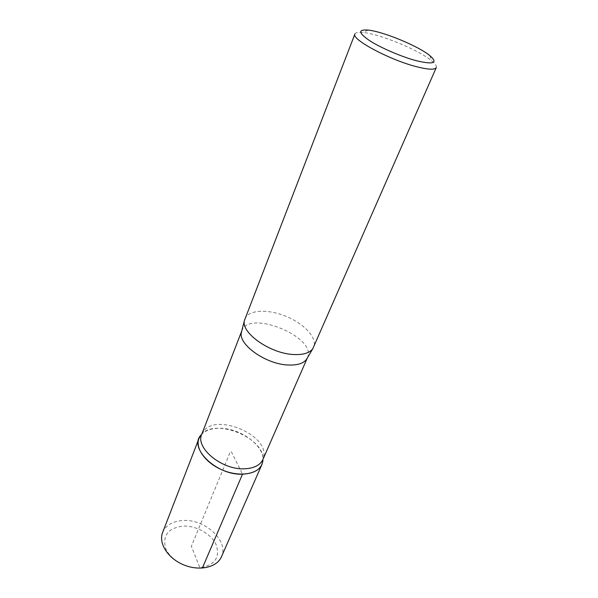 <?xml version="1.0" encoding="UTF-8"?>
<svg xmlns="http://www.w3.org/2000/svg" width="598" height="598" viewBox="0 0 598 598"><rect width="100%" height="100%" fill="white"/><g stroke="black" fill="none" stroke-linecap="round" stroke-linejoin="round"><path stroke-width="0.45" stroke-dasharray="2.99 2.24" d="M201.765 434.245L203.739 430.896C216.483 413.457 267.134 434.327 263.89 455.691L262.933 459.458M241.742 331.03L241.861 330.709C249.022 309.114 317.568 337.369 307.432 357.739L307.29 358.045M203.739 430.896L201.018 435C214.234 416.926 266.282 438.379 262.926 460.52L263.89 455.691M354.906 34.011C355.586 32.501 358.314 32 363.098 32.494C379.842 33.981 418.615 49.963 431.547 60.704C435.284 63.724 436.861 66.004 436.286 67.552M244.874 318.869C248.394 309.659 267.964 308.8 286.128 316.372C304.352 323.795 317.628 338.199 313.644 347.214M202.363 568.1L199.904 567.779C186.09 568.87 169.653 559.347 165.526 547.977C162.529 535.255 168.359 527.967 183.025 526.105C196.301 525.455 211.595 534.104 216.274 545.04C220.191 557.613 214.734 565.192 199.904 567.779L191.367 546.273L229.296 454.248C230.17 451.086 231.09 450.728 232.069 453.164L242.504 474.184M162.611 532.519C165.908 525.164 172.695 521.164 182.973 520.514C204.957 518.832 229.191 541.011 221.462 556.775M201.063 434.94C205.054 430.463 211.266 428.235 219.698 428.258C240.276 428.004 264.787 445.884 262.941 460.445M367.942 30.064L363.098 32.494M429.813 55.569L431.547 60.704"/><path stroke-width="0.9" d="M307.32 358L262.933 459.458C260.108 465.334 253.829 468.451 244.096 468.81C221.522 469.826 195.112 447.723 201.765 434.245L241.756 330.971M307.29 358.045L306.58 359.256C303.463 363.427 297.408 365.348 288.415 365.019C266.177 364.451 238.049 344.553 241.398 332.383L241.742 331.03M262.926 460.52C261.67 468.952 254.86 473.504 242.504 474.184C216.476 475.5 188.176 447.842 201.018 435M416.896 66.797C389.971 60.129 350.854 39.162 354.906 34.011L244.41 320.558C240.957 333.019 270.58 353.777 293.857 354.532C303.268 354.943 309.577 353.014 312.776 348.739L436.286 67.552C434.925 69.951 428.46 69.704 416.896 66.797M416.559 60.779C401.744 56.877 380.933 47.945 369.624 40.649C358.381 32.89 357.821 29.362 367.942 30.064C382.959 31.455 418.174 45.971 429.813 55.569C438.319 63.067 433.894 64.801 416.559 60.779M262.941 460.445L261.931 464.459L221.462 556.775C217.014 567.412 199.485 571.456 183.706 564.871C167.866 558.427 158.276 543.201 162.611 532.519L198.955 438.498L201.063 434.94M261.931 464.459C257.858 474.281 239.671 477.234 222.733 470.178C205.742 463.256 194.918 448.343 198.955 438.498M242.504 474.184L202.363 568.1M306.58 359.256L312.776 348.739M241.398 332.383L244.41 320.558"/></g></svg>
